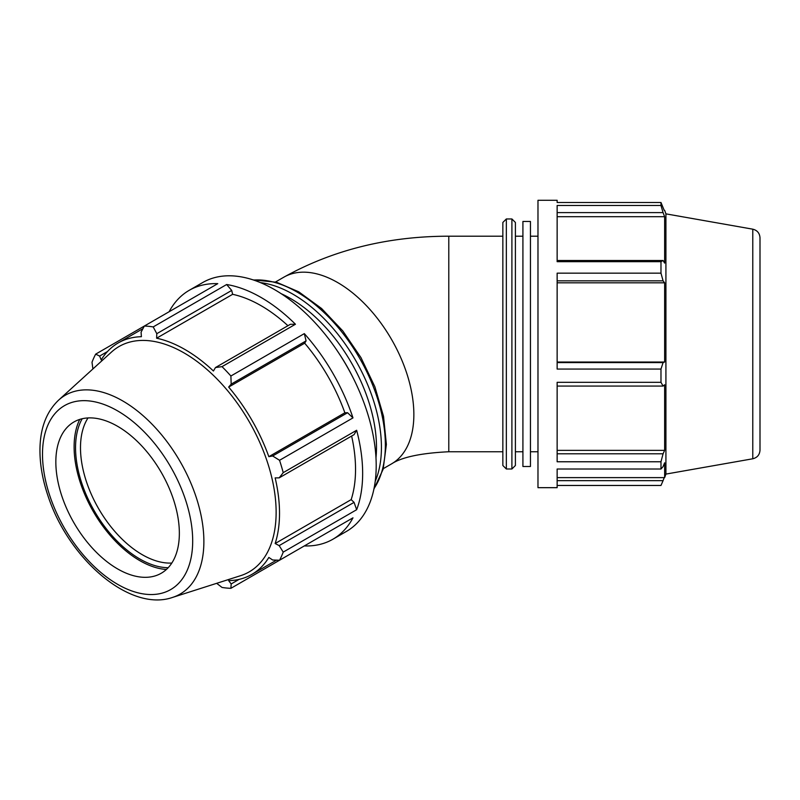 <?xml version="1.0" encoding="UTF-8"?>
<svg xmlns="http://www.w3.org/2000/svg" width="800" height="800" viewBox="0 0 800 800"><rect width="100%" height="100%" fill="white"/><g stroke="black" fill="none" stroke-linecap="round" stroke-linejoin="round"><path stroke-width="1.2" d="M557.14 382.31L557.14 461.77L660.98 461.77L660.98 469.01L557.14 469.01L557.14 487.67L537.98 487.67L537.98 200.28L557.14 200.28L557.14 202.49L660.98 202.49L660.98 205.49L557.14 205.49L557.14 261.67L660.98 261.67L660.98 273.16L557.14 273.16L557.14 369.07L660.98 369.07L660.98 382.31L557.14 382.31M557.14 485.47L660.98 485.47L663.07 480.66L557.14 480.66M664.19 210.34L660.98 202.49M287.93 325.71A133.64 77.16 -120 0 0 232.63 294.32L231.71 290.43L226.64 284.52L153.21 326.92A143.7 82.96 -120 0 0 144.34 326.04L217.77 283.65A143.7 82.96 -120 0 0 189.19 290.34A143.7 82.96 -120 0 0 169.11 311.74M295.45 324.25L290.38 324.3L215.47 367.55L222.02 366.65L295.45 324.25A143.7 82.96 -120 0 0 226.64 284.52M216.67 583.32L222.02 587.44A143.7 82.96 -120 0 0 230.89 588.32L304.32 545.93A143.7 82.96 -120 0 0 332.89 539.23A143.7 82.96 -120 0 0 352.98 517.83L279.55 560.23A143.7 82.96 -120 0 0 283.22 552.11L356.65 509.71A143.7 82.96 -120 0 0 356.65 430.26L283.22 472.65A143.7 82.96 -120 0 0 279.55 460.29L352.98 417.89L347.57 412.73L344.86 412.79A133.64 77.16 -120 0 0 304.68 343.19L306.08 340.88L304.32 333.62L230.89 376.01A143.7 82.96 -120 0 0 222.02 366.65M352.98 417.89A143.7 82.96 -120 0 0 304.32 333.62M356.65 509.71L354.07 502.37L351.17 499.63A133.64 77.16 -120 0 0 351.63 436.04M351.17 499.63L275.15 543.52A133.64 77.16 -120 0 0 279.52 513.23A133.64 77.16 -120 0 0 275.15 477.89L279.17 477.87L354.07 434.63L356.65 430.26M332.89 539.23L346.44 531.41A143.7 82.96 -120 0 0 370.2 501.89A143.7 82.96 -120 0 0 274.59 289.64A143.7 82.96 -120 0 0 202.74 282.52L189.19 290.34M142.93 328.66L118.21 342.94A133.64 77.16 -120 0 1 141.39 336.7L141.09 332.12L144.34 326.04L95.68 354.13A143.7 82.96 -120 0 0 92.01 362.25L92.9 368.95M239.08 579.38L231.18 583.95L230.89 588.32M231.18 583.95L228.66 580.65A133.64 77.16 -120 0 0 251.84 574.41A133.64 77.16 -120 0 0 268.84 557.45L272.66 560L279.55 560.23M354.07 502.37L279.17 545.61L283.22 552.11M279.17 545.61L275.15 543.52M283.22 472.65L279.17 477.87M347.57 412.73L272.66 455.98L279.55 460.29M344.86 412.79L268.84 456.68A133.64 77.16 -120 0 0 228.66 387.08L231.18 384.13L306.08 340.88M272.66 455.98L268.84 456.68M304.68 343.19L228.66 387.08M232.63 294.32L156.61 338.2L156.8 333.68L231.71 290.43M153.21 326.92L156.8 333.68M118.21 342.94A133.64 77.16 -120 0 0 101.21 359.9L99.61 356.07L107.52 351.51M95.68 354.13L99.61 356.07M230.89 376.01L231.18 384.13M171.81 563.05A87.33 50.42 60 0 1 80.49 447.72A87.33 50.42 60 0 1 88.03 417.93M82.17 418.75A90.82 52.44 -120 0 0 94.36 511.02A90.82 52.44 -120 0 0 168.18 567.71M79.75 419.41A92.86 53.61 -120 0 0 74.11 446.89A92.86 53.61 -120 0 0 166.39 569.48M172.49 597.44L240.56 575.69A130.12 75.12 -120 0 0 276.13 512.32A130.12 75.12 -120 0 0 213.95 375.92A130.12 75.12 -120 0 0 111.46 352.08L58.59 400.15C46.82 411.41 40.62 427.09 40 447.2C39.56 462.51 42.21 478.66 47.92 495.65C68.15 558.26 129.62 612.4 172.49 597.44A114.8 66.28 -120 0 0 203.88 541.53A114.8 66.28 -120 0 0 122.7 400.92A114.8 66.28 -120 0 0 58.59 400.15M215.47 367.55L213.44 371.01A133.64 77.16 -120 0 0 156.61 338.2M179.35 533.26A87.33 50.42 -120 0 0 137.62 441.71A87.33 50.42 -120 0 0 68.83 425.71A87.33 50.42 -120 0 0 55.84 461.95A87.33 50.42 -120 0 0 90.45 545.97A87.33 50.42 -120 0 0 155.48 575.79A87.33 50.42 -120 0 0 179.35 533.26M352.76 377.13A122.52 70.74 -120 0 0 339.51 354.19M660.98 261.67L663.07 260.5L557.14 260.5M557.14 280.84L663.07 280.84L660.98 273.16M660.98 369.07L663.07 362.61L557.14 362.61M557.14 386.07L663.07 386.07L660.98 382.31M660.98 461.77L663.07 453.81L557.14 453.81M752.78 229.18C757.26 230.3 759.67 233.17 760 237.78L760 450.18C759.67 454.79 757.26 457.65 752.78 458.78L752.78 229.18L665.92 213.86L665.92 474.09L664.64 477.62L664.64 462.8L663.07 466.63L660.98 469.01M557.14 212.61L663.07 212.61L660.98 205.49M663.07 212.61L664.64 216.71L664.64 263.11L663.07 260.5M663.07 280.84L664.64 282.82L664.64 362.03L663.07 362.61M663.07 386.07L664.64 384.75L664.64 450.37L663.07 453.81M664.19 477.62L663.07 480.66M557.14 450.37L664.64 450.37M557.14 362.03L664.64 362.03M515.4 465.5L515.4 222.45L511.9 218.96L511.9 468.99L515.4 465.5M506.35 218.96L502.85 222.45L502.85 465.5L506.35 468.99L506.35 218.96L511.9 218.96M557.14 282.82L664.64 282.82M557.14 216.71L664.64 216.71M522.92 221.46L522.92 466.49L530.45 466.49L530.45 221.46L522.92 221.46M283.77 277.22C332.82 249.92 387.82 236.25 448.79 236.2L448.79 451.75C420.89 453.11 401.8 457.16 391.54 463.89A107.77 62.22 -120 0 0 413.86 414.55A107.77 62.22 -120 0 0 366.82 306.09A107.77 62.22 -120 0 0 283.77 277.22L275.54 281.97M281.26 293.74A121.52 70.16 60 0 1 290.56 298.52A121.52 70.16 60 0 1 376.49 447.36A121.52 70.16 60 0 1 375.98 457.81M375.21 481.36A125.02 72.18 -120 0 0 381.43 447.36A125.02 72.18 -120 0 0 293.03 294.24A125.02 72.18 -120 0 0 260.47 282.62M253.64 280.06A125.02 72.18 60 0 1 296.96 291.98A125.02 72.18 60 0 1 385.36 445.09A125.02 72.18 60 0 1 374.02 488.56M192.69 540.96A106.2 61.32 60 0 1 117.6 584.32A106.2 61.32 60 0 1 42.5 454.25A106.2 61.32 60 0 1 117.6 410.89A106.2 61.32 60 0 1 192.69 540.96M276.57 560.13L251.84 574.41M373.91 489.09L383.15 469.24L386.38 444.45L383.53 416.35L374.87 386.76L360.98 357.64L342.82 330.96L321.59 308.51L298.7 291.8L276.53 282.24L253.12 279.89M391.54 463.89L383.31 468.64M665.92 213.86L664.64 210.34M506.35 468.99L511.9 468.99M557.14 477.62L664.64 477.62M752.78 458.78L665.92 474.09M530.45 451.75L537.98 451.75M530.45 236.2L537.98 236.2M515.4 451.75L522.92 451.75M515.4 236.2L522.92 236.2M448.79 451.75L502.85 451.75M448.79 236.2L502.85 236.2"/></g></svg>
